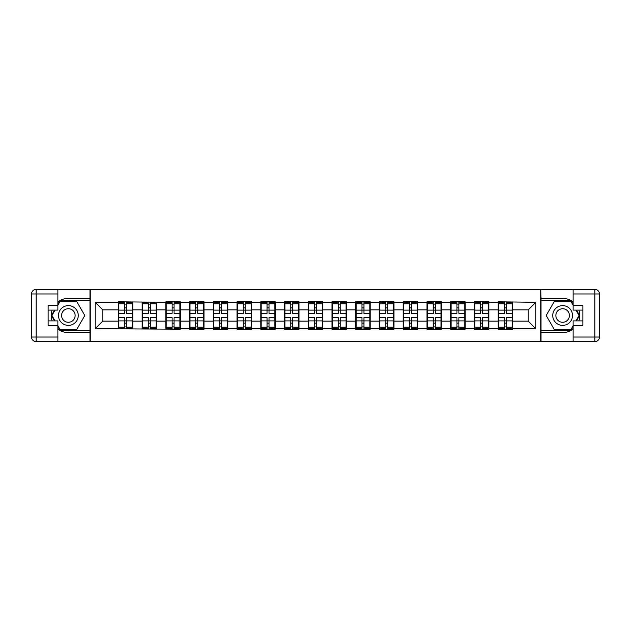 <?xml version="1.0" encoding="UTF-8"?>
<svg xmlns="http://www.w3.org/2000/svg" width="631" height="631" viewBox="0 0 631 631"><rect width="100%" height="100%" fill="white"/><g stroke="black" fill="none" stroke-linecap="round" stroke-linejoin="round"><path stroke-width="0.95" d="M57.878 329.019A17.116 17.116 0 0 0 68.377 332.616L89.981 332.616L89.981 341.6L541.019 341.6L541.019 332.616L562.623 332.616A17.116 17.116 0 0 0 573.122 329.019M573.122 301.981A17.116 17.116 0 0 0 562.623 298.384L541.019 298.384L540.862 289.4L540.862 341.6M540.862 289.4L89.981 289.4L89.981 298.384L68.377 298.384A17.116 17.116 0 0 0 57.878 301.981M90.138 341.6L90.138 289.4M528.234 321.132L528.234 309.868L512.64 309.868L512.64 321.132L528.234 321.132L535.845 328.735L535.845 302.265L498.182 301.807L498.182 309.868L488.899 309.868L488.899 321.132L498.182 321.132L498.182 309.868M535.845 328.735L512.64 328.735L512.64 329.193L498.182 329.193L498.182 328.735L488.899 328.735L488.899 329.193L474.441 329.193L474.441 328.735L465.157 328.735L465.157 329.193L450.7 329.193L450.7 328.735L441.424 328.735L441.424 329.193L426.966 329.193L426.966 328.735L417.683 328.735L417.683 329.193L403.225 329.193L403.225 328.735L393.941 328.735L393.941 329.193L379.491 329.193L379.491 328.735L370.208 328.735L370.208 329.193L355.75 329.193L355.75 328.735L346.466 328.735L346.466 329.193L332.009 329.193L332.009 328.735L322.725 328.735L322.725 329.193L308.275 329.193L308.275 328.735L298.991 328.735L298.991 329.193L284.534 329.193L284.534 328.735L275.25 328.735L275.25 329.193L260.792 329.193L260.792 328.735L251.509 328.735L251.509 329.193L237.059 329.193L237.059 328.735L227.775 328.735L227.775 329.193L213.317 329.193L213.317 328.735L204.034 328.735L204.034 329.193L189.576 329.193L189.576 328.735L180.3 328.735L180.3 329.193L95.155 328.735L95.155 302.265L118.36 302.265L118.36 309.868L102.766 309.868L102.766 321.132L118.36 321.132L118.36 309.868M498.182 302.265L488.899 302.265L488.899 301.807L474.441 301.807L474.441 302.265L465.157 302.265L465.157 301.807L450.7 301.807L450.7 302.265L441.424 302.265L441.424 301.807L426.966 301.807L426.966 302.265L417.683 302.265L417.683 301.807L403.225 301.807L403.225 302.265L393.941 302.265L393.941 301.807L379.491 301.807L379.491 302.265L370.208 302.265L370.208 301.807L355.75 301.807L355.75 302.265L346.466 302.265L346.466 301.807L332.009 301.807L332.009 302.265L322.725 302.265L322.725 301.807L308.275 301.807L308.275 302.265L298.991 302.265L298.991 301.807L284.534 301.807L284.534 302.265L275.25 302.265L275.25 301.807L260.792 301.807L260.792 302.265L251.509 302.265L251.509 301.807L237.059 301.807L237.059 302.265L227.775 302.265L227.775 301.807L213.317 301.807L213.317 302.265L204.034 302.265L204.034 301.807L189.576 301.807L189.576 302.265L180.3 302.265L180.3 301.807L165.843 301.807L165.843 302.265L118.36 301.807L118.36 302.265M498.182 321.132L498.182 328.735M488.899 321.132L488.899 328.735M488.899 302.265L488.899 309.868M465.157 321.132L474.441 321.132L474.441 309.868L465.157 309.868L465.157 328.735M474.441 321.132L474.441 328.735M474.441 302.265L474.441 309.868M465.157 302.265L465.157 309.868M441.424 321.132L450.7 321.132L450.7 309.868L441.424 309.868L441.424 328.735M450.7 321.132L450.7 328.735M450.7 302.265L450.7 309.868M441.424 302.265L441.424 309.868M417.683 321.132L426.966 321.132L426.966 309.868L417.683 309.868L417.683 328.735M426.966 321.132L426.966 328.735M426.966 302.265L426.966 309.868M417.683 302.265L417.683 309.868M393.941 321.132L403.225 321.132L403.225 309.868L393.941 309.868L393.941 328.735M403.225 321.132L403.225 328.735M403.225 302.265L403.225 309.868M393.941 302.265L393.941 309.868M370.208 321.132L379.491 321.132L379.491 309.868L370.208 309.868L370.208 328.735M379.491 321.132L379.491 328.735M379.491 302.265L379.491 309.868M370.208 302.265L370.208 309.868M346.466 321.132L355.75 321.132L355.75 309.868L346.466 309.868L346.466 328.735M355.75 321.132L355.75 328.735M355.75 302.265L355.75 309.868M346.466 302.265L346.466 309.868M322.725 321.132L332.009 321.132L332.009 309.868L322.725 309.868L322.725 328.735M332.009 321.132L332.009 328.735M332.009 302.265L332.009 309.868M322.725 302.265L322.725 309.868M298.991 321.132L308.275 321.132L308.275 309.868L298.991 309.868L298.991 328.735M308.275 321.132L308.275 328.735M308.275 302.265L308.275 309.868M298.991 302.265L298.991 309.868M275.25 321.132L284.534 321.132L284.534 309.868L275.25 309.868L275.25 328.735M284.534 321.132L284.534 328.735M284.534 302.265L284.534 309.868M275.25 302.265L275.25 309.868M251.509 321.132L260.792 321.132L260.792 309.868L251.509 309.868L251.509 328.735M260.792 321.132L260.792 328.735M260.792 302.265L260.792 309.868M251.509 302.265L251.509 309.868M227.775 321.132L237.059 321.132L237.059 309.868L227.775 309.868L227.775 328.735M237.059 321.132L237.059 328.735M237.059 302.265L237.059 309.868M227.775 302.265L227.775 309.868M204.034 321.132L213.317 321.132L213.317 309.868L204.034 309.868L204.034 328.735M213.317 321.132L213.317 328.735M213.317 302.265L213.317 309.868M204.034 302.265L204.034 309.868M180.3 321.132L189.576 321.132L189.576 309.868L180.3 309.868L180.3 328.735M189.576 321.132L189.576 328.735M189.576 302.265L189.576 309.868M180.3 302.265L180.3 309.868M156.559 321.132L165.843 321.132L165.843 309.868L156.559 309.868L156.559 328.735M165.843 321.132L165.843 328.735M165.843 302.265L165.843 309.868M156.559 302.265L156.559 309.868M132.818 321.132L142.101 321.132L142.101 309.868L132.818 309.868L132.818 328.735M142.101 321.132L142.101 328.735M142.101 302.265L142.101 309.868M132.818 302.265L132.818 309.868M118.36 321.132L118.36 328.735M102.766 321.132L95.155 328.735M95.155 302.265L102.766 309.868M512.64 321.132L512.64 328.735M512.64 302.265L512.64 309.868M535.845 302.265L528.234 309.868M132.439 317.551L132.439 328.814L126.579 328.814L126.579 317.551L132.439 317.551L132.439 302.186L126.579 302.186L126.579 303.858L132.439 303.858M118.746 310.105L124.599 310.105L124.599 302.186L118.746 302.186L118.746 317.551L124.599 317.551L124.599 328.814L118.746 328.814L118.746 327.142L124.599 327.142M124.599 307.904L126.579 307.904M126.579 304.087L124.599 304.087M124.599 310.121L126.579 310.121M124.599 310.105L124.599 313.449L118.746 313.449M118.746 303.858L124.599 303.858M124.599 320.879L126.579 320.879M124.599 326.913L126.579 326.913M124.599 323.096L126.579 323.096M118.746 317.551L118.746 327.142M126.579 327.142L132.439 327.142M126.579 303.858L126.579 313.449L132.439 313.449M156.18 317.551L156.18 328.814L150.32 328.814L150.32 317.551L156.18 317.551L156.18 302.186L150.32 302.186L150.32 303.858L156.18 303.858M142.48 310.105L148.34 310.105L148.34 302.186L142.48 302.186L142.48 317.551L148.34 317.551L148.34 328.814L142.48 328.814L142.48 327.142L148.34 327.142M148.34 307.904L150.32 307.904M150.32 304.087L148.34 304.087M148.34 310.121L150.32 310.121M148.34 310.105L148.34 313.449L142.48 313.449M142.48 303.858L148.34 303.858M148.34 320.879L150.32 320.879M148.34 326.913L150.32 326.913M148.34 323.096L150.32 323.096M142.48 317.551L142.48 327.142M150.32 327.142L156.18 327.142M150.32 303.858L150.32 313.449L156.18 313.449M179.914 317.551L179.914 328.814L174.061 328.814L174.061 317.551L179.914 317.551L179.914 302.186L174.061 302.186L174.061 303.858L179.914 303.858M166.221 310.105L172.082 310.105L172.082 302.186L166.221 302.186L166.221 317.551L172.082 317.551L172.082 328.814L166.221 328.814L166.221 327.142L172.082 327.142M172.082 307.904L174.061 307.904M174.061 304.087L172.082 304.087M172.082 310.121L174.061 310.121M172.082 310.105L172.082 313.449L166.221 313.449M166.221 303.858L172.082 303.858M172.082 320.879L174.061 320.879M172.082 326.913L174.061 326.913M172.082 323.096L174.061 323.096M166.221 317.551L166.221 327.142M174.061 327.142L179.914 327.142M174.061 303.858L174.061 313.449L179.914 313.449M203.655 317.551L203.655 328.814L197.795 328.814L197.795 317.551L203.655 317.551L203.655 302.186L197.795 302.186L197.795 303.858L203.655 303.858M189.963 310.105L195.815 310.105L195.815 302.186L189.963 302.186L189.963 317.551L195.815 317.551L195.815 328.814L189.963 328.814L189.963 327.142L195.815 327.142M195.815 307.904L197.795 307.904M197.795 304.087L195.815 304.087M195.815 310.121L197.795 310.121M195.815 310.105L195.815 313.449L189.963 313.449M189.963 303.858L195.815 303.858M195.815 320.879L197.795 320.879M195.815 326.913L197.795 326.913M195.815 323.096L197.795 323.096M189.963 317.551L189.963 327.142M197.795 327.142L203.655 327.142M197.795 303.858L197.795 313.449L203.655 313.449M227.397 317.551L227.397 328.814L221.536 328.814L221.536 317.551L227.397 317.551L227.397 302.186L221.536 302.186L221.536 303.858L227.397 303.858M213.696 310.105L219.556 310.105L219.556 302.186L213.696 302.186L213.696 317.551L219.556 317.551L219.556 328.814L213.696 328.814L213.696 327.142L219.556 327.142M219.556 307.904L221.536 307.904M221.536 304.087L219.556 304.087M219.556 310.121L221.536 310.121M219.556 310.105L219.556 313.449L213.696 313.449M213.696 303.858L219.556 303.858M219.556 320.879L221.536 320.879M219.556 326.913L221.536 326.913M219.556 323.096L221.536 323.096M213.696 317.551L213.696 327.142M221.536 327.142L227.397 327.142M221.536 303.858L221.536 313.449L227.397 313.449M251.13 317.551L251.13 328.814L245.27 328.814L245.27 317.551L251.13 317.551L251.13 302.186L245.27 302.186L245.27 303.858L251.13 303.858M237.437 310.105L243.298 310.105L243.298 302.186L237.437 302.186L237.437 317.551L243.298 317.551L243.298 328.814L237.437 328.814L237.437 327.142L243.298 327.142M243.298 307.904L245.27 307.904M245.27 304.087L243.298 304.087M243.298 310.121L245.27 310.121M243.298 310.105L243.298 313.449L237.437 313.449M237.437 303.858L243.298 303.858M243.298 320.879L245.27 320.879M243.298 326.913L245.27 326.913M243.298 323.096L245.27 323.096M237.437 317.551L237.437 327.142M245.27 327.142L251.13 327.142M245.27 303.858L245.27 313.449L251.13 313.449M63.431 324.066A9.891 9.891 0 0 0 76.943 320.445A9.891 9.891 0 0 0 73.322 306.934A9.891 9.891 0 0 0 59.811 310.555A9.891 9.891 0 0 0 63.431 324.066M64.993 321.368A6.775 6.775 0 0 0 74.237 318.884A6.775 6.775 0 0 0 71.76 309.632A6.775 6.775 0 0 0 62.508 312.116A6.775 6.775 0 0 0 64.993 321.368M57.878 305.23L60.158 301.271L76.588 301.271L84.806 315.5L76.588 329.729L60.158 329.729L57.878 325.77M55.063 320.903L51.947 315.5L55.063 310.097M557.678 324.066A9.891 9.891 0 0 0 571.189 320.445A9.891 9.891 0 0 0 567.569 306.934A9.891 9.891 0 0 0 554.057 310.555A9.891 9.891 0 0 0 557.678 324.066M559.24 321.368A6.775 6.775 0 0 0 568.492 318.884A6.775 6.775 0 0 0 566.007 309.632A6.775 6.775 0 0 0 556.763 312.116A6.775 6.775 0 0 0 559.24 321.368M573.122 325.77L570.842 329.729L554.412 329.729L546.194 315.5L554.412 301.271L570.842 301.271L573.122 305.23M575.937 310.097L579.053 315.5L575.937 320.903M52.128 310.097A17.116 17.116 0 0 0 52.128 320.903M89.981 289.4L57.878 289.4L57.878 310.097L48.137 310.097M89.981 341.6L36.117 341.6A4.567 4.567 0 0 1 31.55 337.033L31.55 293.967A4.567 4.567 0 0 1 36.117 289.4L57.878 289.4M89.981 332.616L89.981 298.384M48.137 320.903L57.878 320.903L57.878 341.6M57.878 305.53L48.137 305.53L48.137 325.47L57.878 325.47M89.981 300.813L59.898 300.813L57.878 304.316M57.878 326.684L59.898 330.187L89.981 330.187M54.534 310.097L51.419 315.5L54.534 320.903M578.872 320.903A17.116 17.116 0 0 0 578.872 310.097M541.019 341.6L573.122 341.6L573.122 320.903L582.863 320.903M541.019 289.4L594.883 289.4A4.567 4.567 0 0 1 599.45 293.967L599.45 337.033A4.567 4.567 0 0 1 594.883 341.6L573.122 341.6M541.019 298.384L541.019 332.616M582.863 310.097L573.122 310.097L573.122 289.4M573.122 325.47L582.863 325.47L582.863 305.53L573.122 305.53M541.019 330.187L571.102 330.187L573.122 326.684M573.122 304.316L571.102 300.813L541.019 300.813M576.466 320.903L579.581 315.5L576.466 310.097M274.871 317.551L274.871 328.814L269.011 328.814L269.011 317.551L274.871 317.551L274.871 302.186L269.011 302.186L269.011 303.858L274.871 303.858M261.179 310.105L267.031 310.105L267.031 302.186L261.179 302.186L261.179 317.551L267.031 317.551L267.031 328.814L261.179 328.814L261.179 327.142L267.031 327.142M267.031 307.904L269.011 307.904M269.011 304.087L267.031 304.087M267.031 310.121L269.011 310.121M267.031 310.105L267.031 313.449L261.179 313.449M261.179 303.858L267.031 303.858M267.031 320.879L269.011 320.879M267.031 326.913L269.011 326.913M267.031 323.096L269.011 323.096M261.179 317.551L261.179 327.142M269.011 327.142L274.871 327.142M269.011 303.858L269.011 313.449L274.871 313.449M298.613 317.551L298.613 328.814L292.752 328.814L292.752 317.551L298.613 317.551L298.613 302.186L292.752 302.186L292.752 303.858L298.613 303.858M284.912 310.105L290.773 310.105L290.773 302.186L284.912 302.186L284.912 317.551L290.773 317.551L290.773 328.814L284.912 328.814L284.912 327.142L290.773 327.142M290.773 307.904L292.752 307.904M292.752 304.087L290.773 304.087M290.773 310.121L292.752 310.121M290.773 310.105L290.773 313.449L284.912 313.449M284.912 303.858L290.773 303.858M290.773 320.879L292.752 320.879M290.773 326.913L292.752 326.913M290.773 323.096L292.752 323.096M284.912 317.551L284.912 327.142M292.752 327.142L298.613 327.142M292.752 303.858L292.752 313.449L298.613 313.449M322.346 317.551L322.346 328.814L316.486 328.814L316.486 317.551L322.346 317.551L322.346 302.186L316.486 302.186L316.486 303.858L322.346 303.858M308.654 310.105L314.514 310.105L314.514 302.186L308.654 302.186L308.654 317.551L314.514 317.551L314.514 328.814L308.654 328.814L308.654 327.142L314.514 327.142M314.514 307.904L316.486 307.904M316.486 304.087L314.514 304.087M314.514 310.121L316.486 310.121M314.514 310.105L314.514 313.449L308.654 313.449M308.654 303.858L314.514 303.858M314.514 320.879L316.486 320.879M314.514 326.913L316.486 326.913M314.514 323.096L316.486 323.096M308.654 317.551L308.654 327.142M316.486 327.142L322.346 327.142M316.486 303.858L316.486 313.449L322.346 313.449M346.088 317.551L346.088 328.814L340.227 328.814L340.227 317.551L346.088 317.551L346.088 302.186L340.227 302.186L340.227 303.858L346.088 303.858M332.387 310.105L338.248 310.105L338.248 302.186L332.387 302.186L332.387 317.551L338.248 317.551L338.248 328.814L332.387 328.814L332.387 327.142L338.248 327.142M338.248 307.904L340.227 307.904M340.227 304.087L338.248 304.087M338.248 310.121L340.227 310.121M338.248 310.105L338.248 313.449L332.387 313.449M332.387 303.858L338.248 303.858M338.248 320.879L340.227 320.879M338.248 326.913L340.227 326.913M338.248 323.096L340.227 323.096M332.387 317.551L332.387 327.142M340.227 327.142L346.088 327.142M340.227 303.858L340.227 313.449L346.088 313.449M369.821 317.551L369.821 328.814L363.969 328.814L363.969 317.551L369.821 317.551L369.821 302.186L363.969 302.186L363.969 303.858L369.821 303.858M356.129 310.105L361.989 310.105L361.989 302.186L356.129 302.186L356.129 317.551L361.989 317.551L361.989 328.814L356.129 328.814L356.129 327.142L361.989 327.142M361.989 307.904L363.969 307.904M363.969 304.087L361.989 304.087M361.989 310.121L363.969 310.121M361.989 310.105L361.989 313.449L356.129 313.449M356.129 303.858L361.989 303.858M361.989 320.879L363.969 320.879M361.989 326.913L363.969 326.913M361.989 323.096L363.969 323.096M356.129 317.551L356.129 327.142M363.969 327.142L369.821 327.142M363.969 303.858L363.969 313.449L369.821 313.449M393.563 317.551L393.563 328.814L387.702 328.814L387.702 317.551L393.563 317.551L393.563 302.186L387.702 302.186L387.702 303.858L393.563 303.858M379.87 310.105L385.73 310.105L385.73 302.186L379.87 302.186L379.87 317.551L385.73 317.551L385.73 328.814L379.87 328.814L379.87 327.142L385.73 327.142M385.73 307.904L387.702 307.904M387.702 304.087L385.73 304.087M385.73 310.121L387.702 310.121M385.73 310.105L385.73 313.449L379.87 313.449M379.87 303.858L385.73 303.858M385.73 320.879L387.702 320.879M385.73 326.913L387.702 326.913M385.73 323.096L387.702 323.096M379.87 317.551L379.87 327.142M387.702 327.142L393.563 327.142M387.702 303.858L387.702 313.449L393.563 313.449M417.304 317.551L417.304 328.814L411.444 328.814L411.444 317.551L417.304 317.551L417.304 302.186L411.444 302.186L411.444 303.858L417.304 303.858M403.603 310.105L409.464 310.105L409.464 302.186L403.603 302.186L403.603 317.551L409.464 317.551L409.464 328.814L403.603 328.814L403.603 327.142L409.464 327.142M409.464 307.904L411.444 307.904M411.444 304.087L409.464 304.087M409.464 310.121L411.444 310.121M409.464 310.105L409.464 313.449L403.603 313.449M403.603 303.858L409.464 303.858M409.464 320.879L411.444 320.879M409.464 326.913L411.444 326.913M409.464 323.096L411.444 323.096M403.603 317.551L403.603 327.142M411.444 327.142L417.304 327.142M411.444 303.858L411.444 313.449L417.304 313.449M441.037 317.551L441.037 328.814L435.185 328.814L435.185 317.551L441.037 317.551L441.037 302.186L435.185 302.186L435.185 303.858L441.037 303.858M427.345 310.105L433.205 310.105L433.205 302.186L427.345 302.186L427.345 317.551L433.205 317.551L433.205 328.814L427.345 328.814L427.345 327.142L433.205 327.142M433.205 307.904L435.185 307.904M435.185 304.087L433.205 304.087M433.205 310.121L435.185 310.121M433.205 310.105L433.205 313.449L427.345 313.449M427.345 303.858L433.205 303.858M433.205 320.879L435.185 320.879M433.205 326.913L435.185 326.913M433.205 323.096L435.185 323.096M427.345 317.551L427.345 327.142M435.185 327.142L441.037 327.142M435.185 303.858L435.185 313.449L441.037 313.449M464.779 317.551L464.779 328.814L458.918 328.814L458.918 317.551L464.779 317.551L464.779 302.186L458.918 302.186L458.918 303.858L464.779 303.858M451.086 310.105L456.939 310.105L456.939 302.186L451.086 302.186L451.086 317.551L456.939 317.551L456.939 328.814L451.086 328.814L451.086 327.142L456.939 327.142M456.939 307.904L458.918 307.904M458.918 304.087L456.939 304.087M456.939 310.121L458.918 310.121M456.939 310.105L456.939 313.449L451.086 313.449M451.086 303.858L456.939 303.858M456.939 320.879L458.918 320.879M456.939 326.913L458.918 326.913M456.939 323.096L458.918 323.096M451.086 317.551L451.086 327.142M458.918 327.142L464.779 327.142M458.918 303.858L458.918 313.449L464.779 313.449M488.52 317.551L488.52 328.814L482.66 328.814L482.66 317.551L488.52 317.551L488.52 302.186L482.66 302.186L482.66 303.858L488.52 303.858M474.82 310.105L480.68 310.105L480.68 302.186L474.82 302.186L474.82 317.551L480.68 317.551L480.68 328.814L474.82 328.814L474.82 327.142L480.68 327.142M480.68 307.904L482.66 307.904M482.66 304.087L480.68 304.087M480.68 310.121L482.66 310.121M480.68 310.105L480.68 313.449L474.82 313.449M474.82 303.858L480.68 303.858M480.68 320.879L482.66 320.879M480.68 326.913L482.66 326.913M480.68 323.096L482.66 323.096M474.82 317.551L474.82 327.142M482.66 327.142L488.52 327.142M482.66 303.858L482.66 313.449L488.52 313.449M512.254 317.551L512.254 328.814L506.401 328.814L506.401 317.551L512.254 317.551L512.254 302.186L506.401 302.186L506.401 303.858L512.254 303.858M498.561 310.105L504.421 310.105L504.421 302.186L498.561 302.186L498.561 317.551L504.421 317.551L504.421 328.814L498.561 328.814L498.561 327.142L504.421 327.142M504.421 307.904L506.401 307.904M506.401 304.087L504.421 304.087M504.421 310.121L506.401 310.121M504.421 310.105L504.421 313.449L498.561 313.449M498.561 303.858L504.421 303.858M504.421 320.879L506.401 320.879M504.421 326.913L506.401 326.913M504.421 323.096L506.401 323.096M498.561 317.551L498.561 327.142M506.401 327.142L512.254 327.142M506.401 303.858L506.401 313.449L512.254 313.449M118.746 320.895L124.599 320.895M126.579 320.895L132.439 320.895M126.579 310.105L132.439 310.105M142.48 320.895L148.34 320.895M150.32 320.895L156.18 320.895M150.32 310.105L156.18 310.105M166.221 320.895L172.082 320.895M174.061 320.895L179.914 320.895M174.061 310.105L179.914 310.105M189.963 320.895L195.815 320.895M197.795 320.895L203.655 320.895M197.795 310.105L203.655 310.105M213.696 320.895L219.556 320.895M221.536 320.895L227.397 320.895M221.536 310.105L227.397 310.105M237.437 320.895L243.298 320.895M245.27 320.895L251.13 320.895M245.27 310.105L251.13 310.105M57.878 293.967L36.117 293.967L36.117 337.033L57.878 337.033M31.55 293.967L36.117 293.967L36.117 289.4M36.117 341.6L36.117 337.033L31.55 337.033M573.122 337.033L594.883 337.033L594.883 293.967L573.122 293.967M599.45 337.033L594.883 337.033L594.883 341.6M594.883 289.4L594.883 293.967L599.45 293.967M261.179 320.895L267.031 320.895M269.011 320.895L274.871 320.895M269.011 310.105L274.871 310.105M284.912 320.895L290.773 320.895M292.752 320.895L298.613 320.895M292.752 310.105L298.613 310.105M308.654 320.895L314.514 320.895M316.486 320.895L322.346 320.895M316.486 310.105L322.346 310.105M332.387 320.895L338.248 320.895M340.227 320.895L346.088 320.895M340.227 310.105L346.088 310.105M356.129 320.895L361.989 320.895M363.969 320.895L369.821 320.895M363.969 310.105L369.821 310.105M379.87 320.895L385.73 320.895M387.702 320.895L393.563 320.895M387.702 310.105L393.563 310.105M403.603 320.895L409.464 320.895M411.444 320.895L417.304 320.895M411.444 310.105L417.304 310.105M427.345 320.895L433.205 320.895M435.185 320.895L441.037 320.895M435.185 310.105L441.037 310.105M451.086 320.895L456.939 320.895M458.918 320.895L464.779 320.895M458.918 310.105L464.779 310.105M474.82 320.895L480.68 320.895M482.66 320.895L488.52 320.895M482.66 310.105L488.52 310.105M498.561 320.895L504.421 320.895M506.401 320.895L512.254 320.895M506.401 310.105L512.254 310.105"/></g></svg>
